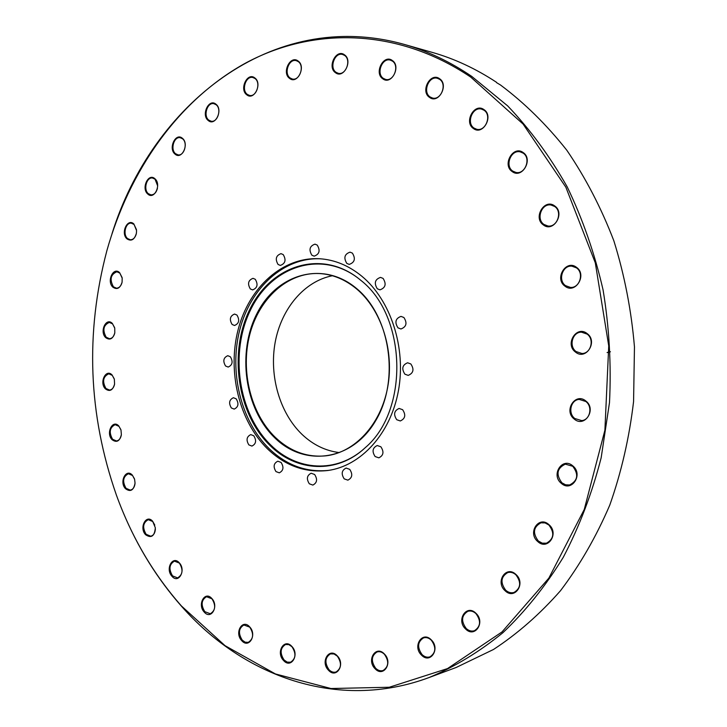<?xml version="1.0" encoding="UTF-8"?>
<svg xmlns="http://www.w3.org/2000/svg" width="727" height="727" viewBox="0 0 727 727"><rect width="100%" height="100%" fill="white"/><g stroke="black" fill="none" stroke-linecap="round" stroke-linejoin="round"><path stroke-width="1.09" d="M356.475 288.428C390.245 315.991 399.886 379.967 375.868 420.37C352.35 461.2 304.513 467.325 274.715 437.763C244.563 408.747 236.793 352.159 257.176 313.128C277.096 273.743 323.052 260.239 356.475 288.428M275.269 437.327C290.291 451.54 307.276 457.701 326.214 455.793C354.794 452.358 380.648 424.704 387.591 387.736C394.597 350.814 381.393 309.62 356.548 288.883C344.989 279.341 332.512 274.224 319.117 273.534C287.583 272.143 258.985 298.561 249.706 334.793C240.364 371.034 250.733 413.563 275.269 437.327M339.264 452.567C325.487 450.849 313.137 444.842 302.196 434.555C279.713 413.109 269.026 375.877 275.179 342.281C281.358 308.702 304.168 281.258 332.384 275.742M248.861 444.897L251.915 446.078C256.068 444.006 256.686 440.58 253.778 435.782L250.77 434.61C246.598 436.654 245.962 440.08 248.861 444.897M231.368 407.974L234.185 409.101C238.401 407.093 239.065 403.667 236.184 398.841L233.412 397.724C229.187 399.705 228.505 403.131 231.368 407.974M225.561 365.99L228.169 367.062C232.504 365.09 233.231 361.655 230.35 356.748L227.787 355.694C223.425 357.629 222.68 361.065 225.561 365.99M232.113 324.469L234.539 325.487C239.074 323.551 239.874 320.071 236.938 315.045L234.548 314.055C229.996 315.954 229.187 319.426 232.113 324.469M250.324 288.937L252.642 289.909C257.413 287.992 258.285 284.457 255.268 279.286L253.005 278.332C248.207 280.213 247.316 283.748 250.324 288.937M278.096 264.483L280.358 265.428C285.393 263.519 286.347 259.902 283.212 254.586L281.004 253.65C275.951 255.522 274.979 259.13 278.096 264.483M311.874 255.204L314.173 256.158C319.453 254.232 320.471 250.542 317.217 245.081L314.982 244.145C309.666 246.026 308.63 249.715 311.874 255.204M346.824 263.419L349.251 264.401C354.721 262.438 355.776 258.676 352.386 253.114L350.032 252.151C344.525 254.077 343.453 257.831 346.824 263.419M377.331 288.801L379.985 289.846C385.537 287.801 386.573 283.993 383.093 278.414L380.503 277.387C374.923 279.377 373.86 283.185 377.331 288.801M397.996 327.859L400.959 328.977C406.438 326.841 407.42 323.015 403.885 317.499L400.995 316.39C395.47 318.481 394.47 322.306 397.996 327.859M404.903 374.187L408.201 375.386C413.472 373.151 414.354 369.343 410.837 363.963L407.611 362.782C402.304 364.963 401.395 368.771 404.903 374.187M396.742 419.715L400.304 420.96C405.284 418.67 406.057 414.917 402.613 409.692L399.114 408.456C394.098 410.71 393.307 414.463 396.742 419.715M375.141 456.556L378.84 457.837C383.52 455.529 384.192 451.849 380.866 446.787L377.24 445.524C372.524 447.787 371.824 451.467 375.141 456.556M344.207 478.866L347.879 480.147C352.313 477.875 352.922 474.277 349.723 469.351L346.116 468.07C341.654 470.305 341.018 473.904 344.207 478.866M309.329 483.8L312.855 485.073C317.108 482.864 317.699 479.338 314.627 474.495L311.156 473.232C306.876 475.413 306.267 478.939 309.329 483.8M275.987 471.596L279.295 472.832C283.457 470.687 284.048 467.216 281.076 462.427L277.823 461.2C273.634 463.308 273.025 466.77 275.987 471.596M269.926 445.378C296.398 471.887 337.083 474.322 365.372 447.568C409.428 410.228 406.666 315.273 360.419 280.013L358.802 278.695C321.37 248.997 271.435 265.282 250.133 308.739C228.333 351.85 237.011 413.418 269.926 445.378M358.12 278.159C320.707 249.57 271.544 266.391 250.697 309.62C229.368 352.531 238.138 413.363 270.753 445.006C296.789 471.032 336.592 473.804 364.736 448.159M320.443 258.803C283.675 257.158 250.561 287.901 239.783 329.785C228.941 371.688 240.755 420.86 269.09 448.614C286.583 465.353 306.44 472.605 328.677 470.378M267.427 448.795C285.175 465.789 305.322 473.023 327.868 470.496C360.819 466.08 390.608 433.774 398.423 390.735C406.32 347.742 390.699 300.033 361.828 276.224C348.751 265.546 334.684 259.721 319.626 258.748C282.676 256.631 249.197 287.283 238.22 329.322C227.169 371.388 238.965 420.897 267.427 448.795M439.562 78.716C449.168 84.805 438.517 104.443 429.521 97.382C420.07 91.329 430.457 71.828 439.562 78.716M430.102 96.955L432.438 98.018C441.035 100.635 447.414 84.114 439.599 79.307L437.445 78.316C428.785 75.553 422.323 92.084 430.102 96.955M392.298 60.486C401.44 66.339 391.335 85.595 382.775 78.798C373.787 72.973 383.647 53.853 392.298 60.486M383.356 78.38L385.51 79.379C393.698 81.951 399.823 65.712 392.362 61.068L390.363 60.141C382.12 57.442 375.923 73.681 383.356 78.38M344.489 54.834C353.158 60.505 343.598 79.288 335.474 72.691C326.932 67.057 336.274 48.391 344.489 54.834M336.038 72.291L338.128 73.263C345.888 75.672 351.623 59.878 344.571 55.406L342.617 54.48C334.802 51.971 329.013 67.756 336.038 72.291M298.115 61.032C306.349 66.575 297.298 84.841 289.582 78.389C281.485 72.873 290.318 54.734 298.115 61.032M290.146 77.998L292.245 78.989C299.597 81.151 304.858 65.921 298.215 61.586L296.243 60.65C288.846 58.387 283.539 73.609 290.146 77.998M254.841 77.953C262.665 83.432 254.087 101.135 246.753 94.783C239.038 89.33 247.425 71.737 254.841 77.953M247.307 94.401L249.479 95.419C256.422 97.318 261.184 82.705 254.959 78.48L252.896 77.507C245.908 75.526 241.11 90.121 247.307 94.401M215.946 104.206C223.416 109.668 215.247 126.816 208.249 120.509C200.888 115.066 208.876 98.027 215.946 104.206M208.794 120.128L211.075 121.2C217.655 122.808 221.917 108.859 216.083 104.715L213.892 103.688C207.277 101.998 202.987 115.938 208.794 120.128M182.404 138.303C189.565 143.801 181.75 160.403 175.034 154.097C167.973 148.626 175.616 132.123 182.404 138.303M175.57 153.715L178.006 154.851C184.249 156.178 188.039 142.865 182.55 138.784L180.205 137.694C173.926 136.303 170.109 149.589 175.57 153.715M154.896 178.733C161.812 184.294 154.278 200.388 147.79 194.036C140.965 188.502 148.335 172.49 154.896 178.733M157.668 185.93L155.042 179.187L152.525 178.015C146.545 176.906 143.164 189.574 148.326 193.664L150.934 194.863C154.151 194.854 156.323 192.646 157.45 188.266M133.886 223.998L136.567 230.577L136.412 233.222C134.504 239.701 131.36 241.582 126.98 238.874C120.346 233.231 127.507 217.673 133.886 223.998M136.494 229.696L134.041 224.434L131.314 223.18C125.598 222.335 122.618 234.43 127.507 238.501L130.315 239.783C133.123 239.728 135.095 237.829 136.231 234.094M119.655 272.698L122.181 278.105L122.081 282.221C120.119 288.319 117.056 289.973 112.894 287.183C106.378 281.404 113.394 266.246 119.655 272.698M122.081 277.505L119.819 273.107L116.865 271.762C110.631 274.442 109.477 279.459 113.421 286.811L116.447 288.183C119.046 288.056 120.882 286.265 121.945 282.803M112.376 323.46L114.748 328.168L114.793 332.884C112.885 338.964 109.85 340.545 105.688 337.628C99.245 331.666 106.178 316.854 112.376 323.46M114.63 327.668L112.54 323.851L109.332 322.406C103.379 325.123 102.343 330.076 106.206 337.237L109.486 338.709C111.985 338.5 113.721 336.728 114.684 333.384M112.094 374.987L114.348 379.267L114.566 384.11C112.767 390.372 109.713 391.971 105.415 388.881C98.981 382.729 105.915 368.189 112.094 374.987M114.221 378.794L112.258 375.35L108.768 373.805C103.061 376.577 102.116 381.466 105.942 388.491L109.504 390.063C111.967 389.763 113.63 387.936 114.484 384.601M118.801 425.986L121 430.075L121.364 434.628C119.719 441.289 116.62 442.97 112.067 439.681C105.588 433.301 112.567 418.97 118.801 425.986M120.846 429.566L118.955 426.331L115.157 424.677C109.632 427.503 108.777 432.374 112.594 439.281L116.465 440.962C118.964 440.544 120.582 438.608 121.3 435.164M132.378 475.167L134.613 479.366L135.049 483.091C133.668 490.38 130.496 492.261 125.526 488.735C118.946 482.11 126.053 467.906 132.378 475.167M134.422 478.729L132.532 475.494L128.388 473.74C123.008 476.63 122.227 481.492 126.053 488.326L130.287 490.116C132.887 489.553 134.468 487.435 135.004 483.755M152.634 521.232L155.324 527.729C154.597 536.199 151.352 538.534 145.609 534.736C138.866 527.838 146.154 513.707 152.634 521.232M154.796 525.085L152.788 521.541L148.253 519.678C142.974 522.649 142.265 527.529 146.145 534.318L150.753 536.208C153.579 535.454 155.124 533.027 155.378 528.938M179.269 562.816C186.339 570.05 178.633 584.244 172.008 576.329C165.038 569.141 172.581 555.001 179.269 562.816M172.544 575.893L177.579 577.892C182.768 574.766 183.386 569.841 179.415 563.116L174.462 561.135C169.237 564.207 168.591 569.132 172.544 575.893M211.83 598.503C219.172 606.045 211.148 620.331 204.26 612.107C197.017 604.628 204.869 590.388 211.83 598.503M204.796 611.661L210.303 613.761C215.474 610.516 216.028 605.527 211.957 598.794L206.55 596.722C201.334 599.911 200.743 604.891 204.796 611.661M249.652 626.865C257.331 634.698 248.916 649.156 241.718 640.632C234.158 632.853 242.382 618.45 249.652 626.865M242.264 640.169L245.172 642.195L248.261 642.35C253.469 638.969 253.977 633.908 249.77 627.147L243.881 624.993C238.62 628.301 238.083 633.362 242.264 640.169M291.863 646.448C299.924 654.564 291.064 669.267 283.512 660.452C275.569 652.392 284.23 637.733 291.863 646.448M284.066 659.971L287.22 662.124L290.582 662.215C295.862 658.698 296.325 653.537 291.963 646.73L288.855 644.622L285.566 644.495C280.222 647.957 279.722 653.11 284.066 659.971M337.264 655.872C345.752 664.26 336.401 679.3 328.45 670.194C320.089 661.888 329.222 646.894 337.264 655.872M329.004 669.703C331.221 671.939 333.566 672.702 336.047 671.993C341.463 668.322 341.899 663.042 337.346 656.163L333.984 653.955L330.44 653.882C324.96 657.49 324.478 662.77 329.004 669.703M384.356 653.973C393.298 662.57 383.42 678.027 375.041 668.686C366.235 660.161 375.886 644.758 384.356 653.973M375.605 668.186C377.985 670.512 380.494 671.285 383.129 670.494C388.754 666.659 389.181 661.252 384.419 654.264C382.084 652.001 379.621 651.228 377.04 651.965C371.343 655.727 370.861 661.134 375.605 668.186M431.284 639.878C440.698 648.638 430.266 664.587 421.451 655.063C412.191 646.376 422.369 630.482 431.284 639.878M422.033 654.545C424.532 656.926 427.185 657.699 429.975 656.854C435.882 652.855 436.327 647.303 431.32 640.187C428.857 637.879 426.267 637.106 423.541 637.888C417.543 641.805 417.044 647.357 422.033 654.545M475.903 613.252C485.781 622.103 474.813 638.606 465.58 628.973C455.865 620.204 466.561 603.755 475.903 613.252M466.161 628.446C468.751 630.818 471.496 631.581 474.395 630.727C480.692 626.592 481.201 620.876 475.931 613.588C473.386 611.289 470.705 610.526 467.879 611.307C461.481 615.351 460.909 621.067 466.161 628.446M515.897 574.448C526.203 583.29 514.734 600.402 505.101 590.742C494.978 581.973 506.146 564.934 515.897 574.448M505.692 590.206C508.291 592.505 511.072 593.259 514.025 592.46C520.832 588.216 521.459 582.336 515.897 574.803C513.353 572.585 510.645 571.84 507.782 572.558C500.848 576.702 500.158 582.581 505.692 590.206M548.903 524.63C559.572 533.373 547.685 551.111 537.716 541.515C527.239 532.855 538.816 515.189 548.903 524.63M538.307 540.988L542.242 543.16L546.477 543.196C553.938 538.916 554.737 532.855 548.894 525.021L545.068 522.913L540.97 522.813C533.364 526.984 532.482 533.045 538.307 540.988M572.785 465.862C583.717 474.413 571.522 492.77 561.299 483.337C550.566 474.867 562.444 456.592 572.785 465.862M561.898 482.81L565.579 484.8L569.586 484.973C577.829 480.747 578.892 474.513 572.758 466.289L565.342 464.144C556.937 468.233 555.792 474.458 561.898 482.81M585.862 401.022C596.949 409.283 584.572 428.212 574.212 419.034C563.316 410.837 575.375 392.007 585.862 401.022M574.812 418.516L581.709 420.597C590.06 420.033 592.959 406.675 585.826 401.486L579.219 399.423C570.74 399.805 567.669 413.218 574.812 418.516M587.152 333.593C598.266 341.508 585.853 360.919 575.466 352.05C564.552 344.198 576.629 324.905 587.152 333.593M576.066 351.55L581.973 353.504C590.869 353.658 594.695 339.345 587.116 334.093L581.5 332.175C572.485 331.821 568.487 346.197 576.066 351.55M610.444 351.75L607.09 352.559M576.511 267.345C587.534 274.87 575.239 294.635 564.943 286.138C554.119 278.659 566.088 259.021 576.511 267.345M565.542 285.647L570.404 287.41C579.646 288.355 584.417 273.134 576.484 267.872L571.904 266.164C562.553 265.01 557.609 280.286 565.542 285.647M554.683 205.932C565.47 213.056 553.438 233.031 543.351 224.916C532.755 217.836 544.468 197.998 554.683 205.932M543.95 224.443L547.876 225.997C557.227 227.642 562.816 211.711 554.665 206.486L551.002 205.005C541.56 203.151 535.808 219.127 543.95 224.443M523.149 152.543C533.618 159.286 521.968 179.296 512.181 171.572C501.894 164.875 513.244 144.991 523.149 152.543M512.771 171.109L515.961 172.453C525.194 174.644 531.337 158.241 523.149 153.124L520.196 151.852C510.881 149.48 504.602 165.91 512.771 171.109M483.982 109.623C494.051 116.011 482.864 135.913 473.459 128.543C463.562 122.181 474.458 102.425 483.982 109.623M474.04 128.097L476.712 129.27C485.672 131.769 492.07 115.184 484 110.213L481.547 109.105C472.505 106.433 465.998 123.045 474.04 128.097M470.751 77.107C396.151 26.844 310.711 27.181 243.981 63.967C177.179 101.507 129.097 171.418 106.86 250.733C85.132 333.13 88.303 414.563 116.375 495.023C131.542 536.926 153.233 573.912 181.441 605.982L225.043 645.667L275.433 673.956L330.958 688.524L389.29 687.251L447.496 668.595L501.993 631.945L548.867 578.092L584.263 509.454L604.9 430.202L608.735 345.907L595.304 262.847L565.851 187.184L523.104 124.081L470.751 77.107M112.031 233.667C151.77 105.606 271.843 7.143 404.357 44.438C427.531 51.008 449.986 61.659 471.732 76.39L507.619 105.851C529.992 129.288 549.839 156.25 567.142 186.757C582.672 218.963 594.641 253.332 603.065 289.873C609.235 327.141 611.38 364.709 609.499 402.558L601.156 457.828C591.969 493.46 579.346 526.612 563.289 557.282C545.55 586.107 525.43 611.243 502.93 632.69C479.429 651.819 454.793 666.786 428.994 677.573C337.61 711.46 242.963 676.137 181.677 606.454C157.205 578.719 137.585 547.113 122.845 511.635M496.541 82.624L500.53 85.023C524.549 102.998 546.64 124.744 566.815 150.244C585.553 177.697 601.238 207.913 613.888 240.901C624.52 275.07 631.381 310.42 634.462 346.933L633.571 401.568C629.328 437.663 621.394 472.186 609.771 505.129C596.231 536.671 579.819 565.197 560.526 590.678C539.916 614.124 517.569 633.726 493.488 649.484L456.111 667.504L428.994 677.573M496.532 82.315C475.749 68.629 454.293 58.651 432.174 52.371L404.357 44.438"/></g></svg>
